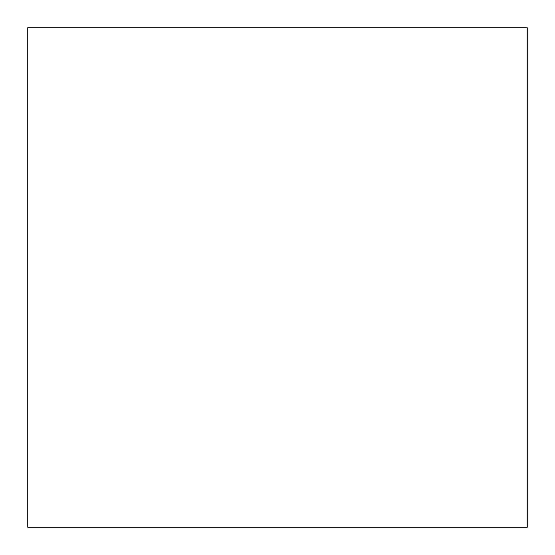 <?xml version="1.0" encoding="UTF-8"?>
<svg xmlns="http://www.w3.org/2000/svg" width="555" height="555" viewBox="0 0 555 555"><rect width="100%" height="100%" fill="white"/><g stroke="black" fill="none" stroke-linecap="round" stroke-linejoin="round"><path stroke-width="0.83" d="M527.25 527.25L527.25 27.75L27.75 27.75L27.75 527.25L527.25 527.25"/></g></svg>
